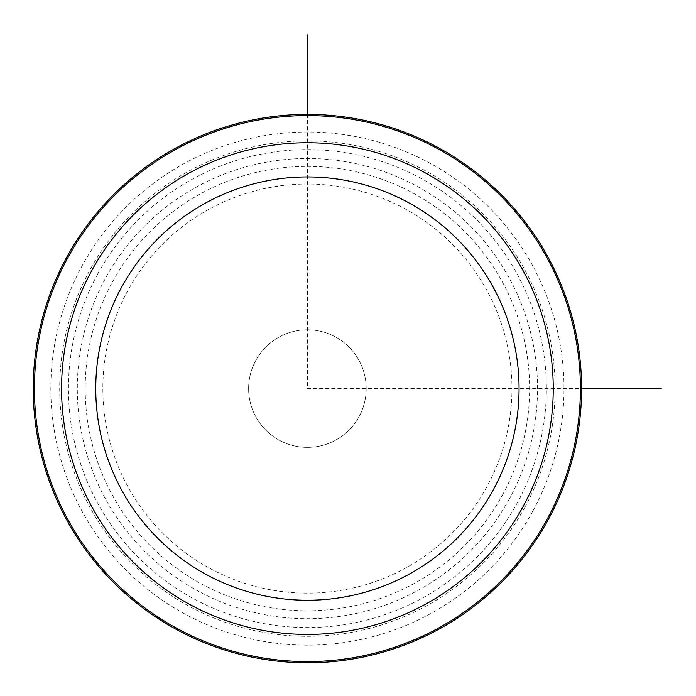 <?xml version="1.0" encoding="UTF-8"?>
<svg xmlns="http://www.w3.org/2000/svg" width="696" height="696" viewBox="0 0 696 696"><rect width="100%" height="100%" fill="white"/><g stroke="black" fill="none" stroke-linecap="round" stroke-linejoin="round"><path stroke-width="0.52" stroke-dasharray="3.48 2.61" d="M255.815 416.774A58.795 58.795 0 0 0 335.594 440.185A58.795 58.795 0 0 0 359.005 360.406A58.795 58.795 0 0 0 279.226 336.995A58.795 58.795 0 0 0 255.815 416.774A58.795 58.795 0 0 0 335.594 440.185A58.795 58.795 0 0 0 359.005 360.406A58.795 58.795 0 0 0 279.226 336.995A58.795 58.795 0 0 0 255.815 416.774M97.701 274.024A238.963 238.963 0 0 1 421.976 178.881A238.963 238.963 0 0 1 517.119 503.156A238.963 238.963 0 0 1 192.844 598.299A238.963 238.963 0 0 1 97.701 274.024M509.342 498.91A230.098 230.098 0 0 1 197.09 590.521A230.098 230.098 0 0 1 105.479 278.269A230.098 230.098 0 0 1 417.731 186.659A230.098 230.098 0 0 1 509.342 498.91M524.801 507.349A247.715 247.715 0 0 0 426.17 171.199A247.715 247.715 0 0 0 90.019 269.83A247.715 247.715 0 0 0 188.651 605.981A247.715 247.715 0 0 0 524.801 507.349M532.57 511.595A256.572 256.572 0 0 1 184.405 613.75A256.572 256.572 0 0 1 82.25 265.585A256.572 256.572 0 0 1 430.415 163.429A256.572 256.572 0 0 1 532.57 511.595M66.79 257.137A274.189 274.189 0 0 0 175.958 629.21A274.189 274.189 0 0 0 548.03 520.043A274.189 274.189 0 0 0 438.863 147.97A274.189 274.189 0 0 0 66.79 257.137M307.415 114.405L307.415 388.585L581.595 388.585M486.93 486.661A204.554 204.554 0 0 1 209.339 568.11A204.554 204.554 0 0 1 127.89 290.519A204.554 204.554 0 0 1 405.481 209.07A204.554 204.554 0 0 1 486.93 486.661M502.425 495.126A222.224 222.224 0 0 0 413.946 193.575A222.224 222.224 0 0 0 112.395 282.054A222.224 222.224 0 0 0 200.874 583.605A222.224 222.224 0 0 0 502.425 495.126"/><path stroke-width="1.04" d="M548.03 520.043A274.189 274.189 0 0 1 175.958 629.21A274.189 274.189 0 0 1 66.79 257.137A274.189 274.189 0 0 1 438.863 147.97A274.189 274.189 0 0 1 548.03 520.043A274.189 274.189 0 0 1 175.958 629.21A274.189 274.189 0 0 1 66.79 257.137A274.189 274.189 0 0 1 438.863 147.97A274.189 274.189 0 0 1 548.03 520.043M581.595 388.585L661.2 388.585M307.415 114.405L307.415 34.8M121.661 287.117A211.662 211.662 0 0 1 408.883 202.84A211.662 211.662 0 0 1 493.16 490.062A211.662 211.662 0 0 1 205.938 574.339A211.662 211.662 0 0 1 121.661 287.117M523.148 506.453A245.836 245.836 0 0 1 189.547 604.328A245.836 245.836 0 0 1 91.672 270.727A245.836 245.836 0 0 1 425.273 172.852A245.836 245.836 0 0 1 523.148 506.453M546.978 519.468A272.98 272.98 0 0 1 176.532 628.157A272.98 272.98 0 0 1 67.843 257.711A272.98 272.98 0 0 1 438.289 149.022A272.98 272.98 0 0 1 546.978 519.468"/></g></svg>
